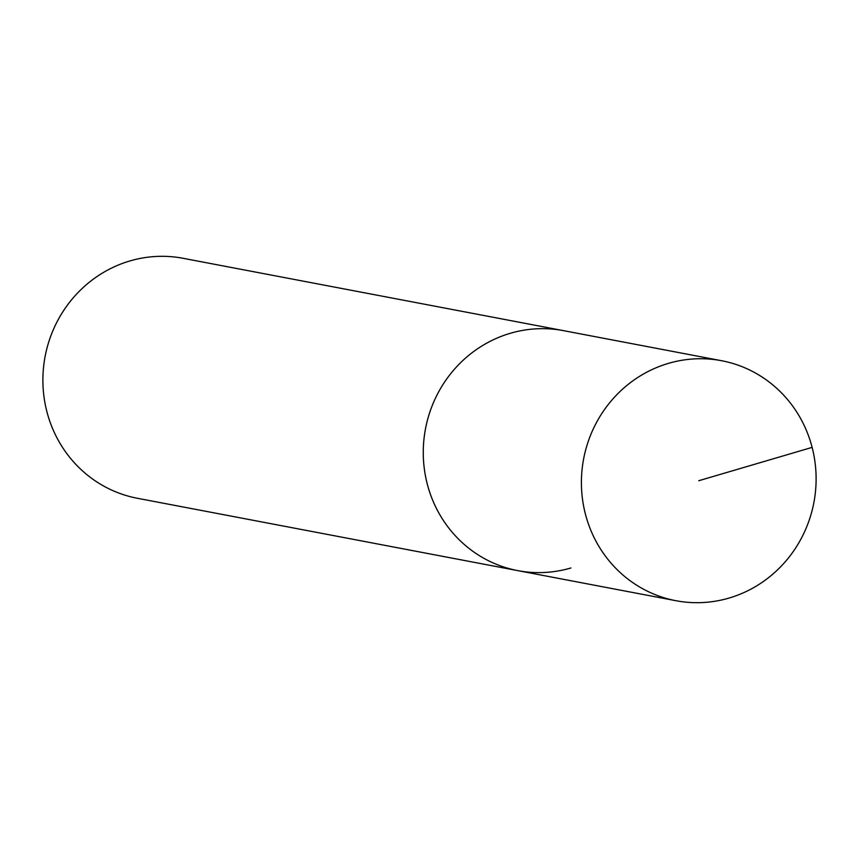 <?xml version="1.0" encoding="UTF-8"?>
<svg xmlns="http://www.w3.org/2000/svg" width="859" height="859" viewBox="0 0 859 859"><rect width="100%" height="100%" fill="white"/><g stroke="black" fill="none" stroke-linecap="round" stroke-linejoin="round"><path stroke-width="1.29" d="M729.108 598.047A122.15 117.178 -79.2 0 1 675.936 600.709A122.15 117.178 -79.2 0 1 581.468 486.591A122.15 117.178 -79.2 0 1 668.409 363.378A122.15 117.178 -79.2 0 1 721.581 360.716A122.15 117.178 -79.2 0 1 816.05 474.844A122.15 117.178 -79.2 0 1 729.108 598.047M510.278 333.303A122.15 117.178 100.8 0 0 423.326 456.505A122.15 117.178 100.8 0 0 517.794 570.634A122.15 117.178 -79.2 0 1 423.326 456.505A122.15 117.178 -79.2 0 1 510.278 333.303A122.15 117.178 -79.2 0 1 563.44 330.64A122.15 117.178 100.8 0 0 510.278 333.303M721.581 360.716L183.064 258.291A122.15 117.178 100.8 0 0 129.892 260.953A122.15 117.178 100.8 0 0 42.95 384.156A122.15 117.178 100.8 0 0 137.419 498.284L675.936 600.709M570.967 567.971A122.15 117.178 -79.2 0 1 517.794 570.634M698.764 480.718L812.12 447.378"/></g></svg>
